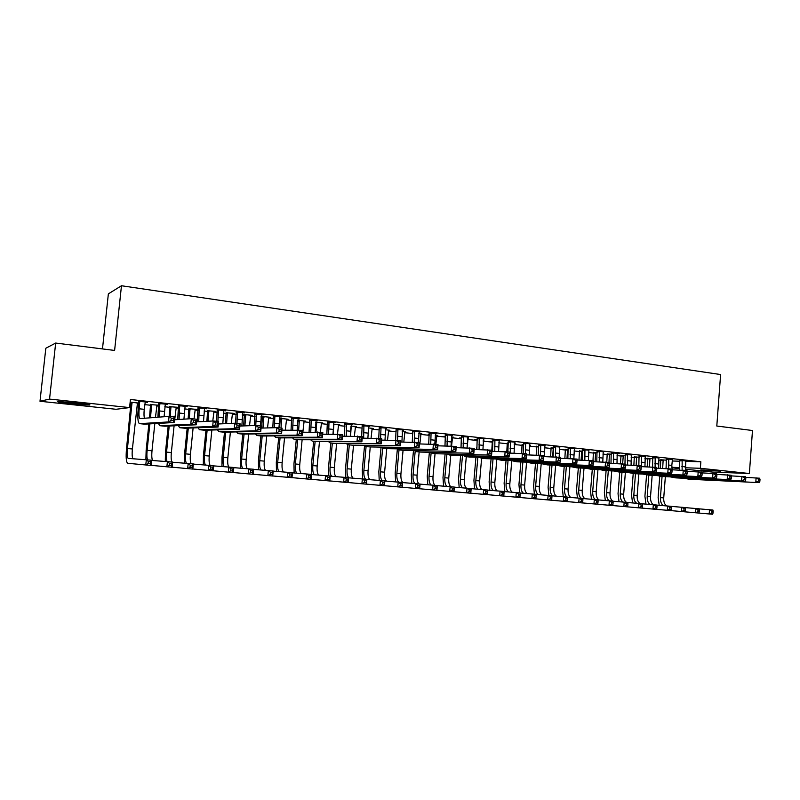 <?xml version="1.0" encoding="UTF-8"?>
<svg xmlns="http://www.w3.org/2000/svg" width="800" height="800" viewBox="0 0 800 800"><rect width="100%" height="100%" fill="white"/><g stroke="black" fill="none" stroke-linecap="round" stroke-linejoin="round"><path stroke-width="1.2" d="M76.24 402.88C87.44 404.13 91.77 404.86 89.25 405.06L71.58 403.72C60.32 402.47 55.94 401.73 58.43 401.52L76.24 402.88M720.75 471.21L700.84 469.84L720.75 471.21M130.06 403.03L131.29 403.16M137.12 403.79L138.72 403.96M144.73 404.61L150.82 405.27M156.65 405.9L158.77 406.13M164.79 406.78L170.09 407.35M175.92 407.98L178.55 408.26M184.57 408.91L189.11 409.4M194.93 410.03L198.06 410.37M204.07 411.02L207.87 411.43M213.68 412.05L217.3 412.45M223.3 413.09L226.38 413.43M232.19 414.05L236.28 414.49M242.28 415.14L244.65 415.4M250.46 416.02L255.01 416.52M261 417.16L262.68 417.34M268.49 417.97L273.48 418.51M279.46 419.16L280.48 419.27M286.28 419.89L291.7 420.48M303.84 421.79L309.69 422.42M321.18 423.66L327.44 424.33M338.3 425.51L344.96 426.23M355.2 427.33L362.25 428.09M371.89 429.13L379.31 429.93M388.37 430.91L396.16 431.75M404.65 432.67L412.8 433.55M420.72 434.4L429.22 435.32M436.6 436.12L445.44 437.07M452.29 437.81L461.45 438.8M467.78 439.48L477.27 440.51M483.16 441.14L492.52 442.15M498.77 442.83L507.47 443.77M514.19 444.49L522.25 445.36M529.43 446.14L536.86 446.94M544.47 447.76L551.29 448.5M559.34 449.37L565.56 450.04M574.03 450.95L579.66 451.56M588.54 452.52L593.6 453.07M602.88 454.07L607.38 454.55M617.06 455.6L621.01 456.02L620.83 455.26M631.06 457.11L634.48 457.48M644.91 458.6L647.8 458.92M658.59 460.08L660.97 460.34M116.05 409.28L40 401.27L49.55 399.08L129.58 407.59L116.05 409.28M49.55 399.08L55.67 343.05L45.82 348.26L40 401.27M102.48 348.92L108.36 293.87L121.47 285.74L720.6 374.54L716.8 426.03L752.48 430.51L749.38 473.51L712.67 472.08L685.23 469.19M679.4 468.58L671.85 467.79M158.84 405.47L156.87 405.26M150.64 404.59L158.87 405.24M167.5 404.26L158.78 403.56M167.48 404.51L165.2 404.26M197.2 409.39L198.15 409.53M197.18 409.62L195.14 409.4M188.93 408.73L198.15 409.5M206.55 408.52L198.07 407.84M206.52 408.76L204.47 408.53M234.26 413.41L226.21 412.76M234.24 413.63L232.4 413.43M244.54 412.66L236.29 412M244.51 412.89L242.67 412.69M270.36 417.31L261.08 416.31M270.34 417.53L268.69 417.36M262.52 416.69L261.06 416.53M281.51 416.68L273.48 416.05M281.49 416.92L279.84 416.74M305.53 421.12L297.76 420.28M305.51 421.34L304.04 421.18M317.51 420.61L309.69 419.99M317.49 420.84L316.03 420.68M339.81 424.83L333.48 424.15M339.79 425.05L338.49 424.91M352.57 424.43L344.96 423.83M352.55 424.65L351.27 424.51M373.24 428.45L368.27 427.91M373.22 428.66L372.08 428.54M386.73 428.15L379.31 427.57M386.71 428.37L385.6 428.25M405.83 431.98L402.17 431.58M405.81 432.19L404.83 432.08M420.03 431.77L412.8 431.21M420.01 432L419.06 431.89M437.63 435.42L435.21 435.16M437.62 435.63L436.78 435.54M429.27 434.73L428.16 434.61L429.29 434.6M452.49 435.31L445.44 434.76M452.47 435.53L451.67 435.44M468.67 438.78L467.42 438.65M468.65 438.99L467.95 438.91M461.51 438.22L459.42 437.99L461.52 438.01M484.15 438.76L477.27 438.23M484.13 438.97L483.48 438.9M492.38 441.55L489.93 441.29L492.96 441.41M515.03 442.12L508.32 441.61M515.01 442.34L514.5 442.28M529.48 445.47L530.56 445.48L529.49 445.37M522.11 444.77L523.63 444.73M545.17 445.41L538.62 444.91M551.16 447.91L553.56 447.97M574.59 448.61L568.19 448.12M579.53 450.98L582.78 451.14M603.31 451.74L597.07 451.27M607.25 453.98L611.32 454.23M631.36 454.95L625.27 454.34M634.35 456.91L639.19 457.24M658.86 457.99L652.82 457.34M660.85 459.78L666.42 460.19M685.75 460.9L679.74 460.27M672.16 461L679.84 461.21M685.61 461.37L700.86 461.78L130.43 399.49L129.58 407.59M672.38 459.45L666.35 458.81M647.68 458.36L652.88 458.73M645.18 456.5L639.12 455.85M620.88 455.46L625.34 455.74M617 463.59L617.2 453.78L619.7 453.52L611.25 452.81M593.47 452.49L597.14 452.69M589.03 450.18L582.72 449.71M565.42 449.46L568.26 449.57M559.97 447.02L553.49 446.53M544.53 447.05L545.12 447.06L544.54 447M536.72 446.35L538.69 446.36M530.19 443.77L523.56 443.27M514.25 443.88L515.82 443.89L514.26 443.72M507.33 443.17L508.39 443.08M499.68 440.45L492.89 439.93M499.66 440.67L499.08 440.6M483.91 440.43L483.23 440.36M483.89 440.64L483.26 440.57M477.24 439.92L474.77 439.65L477.34 439.72M468.42 437.04L461.45 436.51M468.4 437.26L467.67 437.18M453.25 437.11L451.42 436.92M453.23 437.32L452.46 437.24M445.49 436.48L443.88 436.31L445.51 436.3M436.36 433.55L429.22 433M436.34 433.77L435.47 433.68M421.83 433.71L418.8 433.38M421.81 433.92L420.9 433.82M412.85 432.95L412.24 432.89L412.86 432.88M403.49 429.97L396.16 429.4M403.47 430.2L402.44 430.08M389.64 430.23L385.33 429.76M389.62 430.44L388.55 430.32M369.76 426.3L362.25 425.71M369.74 426.52L368.55 426.39M356.63 426.65L350.99 426.04M356.61 426.87L355.39 426.74M335.16 422.53L327.44 421.92M335.14 422.76L333.76 422.61M322.78 422.99L315.74 422.23M322.76 423.21L321.38 423.06M299.63 418.66L291.71 418.03M299.61 418.89L298.05 418.72M288.06 419.23L279.55 418.31M288.04 419.45L286.48 419.28M280.32 418.61L279.52 418.53M263.15 414.68L255.01 414.04M263.13 414.92L261.38 414.73M252.43 415.37L242.36 414.36M252.41 415.59L250.66 415.41M244.48 414.74L242.34 414.51M225.67 410.6L217.31 409.93M225.65 410.84L223.7 410.63M215.85 411.41L207.7 410.76M215.83 411.64L213.9 411.43M187.16 406.41L178.56 405.71M187.13 406.65L184.97 406.41M178.27 407.57L176.13 407.34M169.92 406.67L178.64 407.39M147.57 402.09L138.73 401.38M147.54 402.34L145.16 402.08M138.79 403.3L137.34 403.15M131.11 402.47L130.13 402.37M138.81 403.07L130.16 402.14M700.86 461.78L700.37 468.29L749.38 473.51M55.67 343.05L114.61 350.44L121.47 285.74M671.81 467.3L679.39 467.56M685.16 467.77L700.37 468.29M682.16 460.33L682.12 470.16M685.83 460.73L685.43 470.44M679.51 470.07L679.69 460.09M745.65 477.38L759.64 478.21L760 479.5L758.59 479.35L758.46 481.13L759.87 481.27L760 479.5M759.87 481.27L759.32 482.64L689.19 479.23L683.73 478.25M759.32 482.64L689.19 479.23M758.46 481.13L755.8 482.28L756.11 477.84L758.59 479.35M682.29 460.86L679.87 460.79M659.2 505.3L658.13 497.43L659.75 476.25M660.36 468.34L660.81 459.6M666.03 467.72L665.97 468.54M665.35 476.64L663.73 497.9C663.57 501.89 664.57 504.56 666.73 505.93M663.16 459.84L662.67 468.42M662.06 476.49L660.44 497.6C660.29 501.62 661.3 504.31 663.47 505.66M699.18 508.86L712.92 510.03L713.16 511.32L711.79 511.2L711.67 512.9L713.04 513.02L713.16 511.32M713.04 513.02L712.61 514.26L656.58 509.36M711.67 512.9L709.18 513.96L709.5 509.72L711.79 511.2M663.29 460.36L660.98 460.29M668.75 458.87L668.68 468.68M672.46 459.27L671.82 465.4L672.24 469.79M666.1 468.55L666.31 458.62M731.3 475.9L745.48 476.72L745.81 478.02L744.38 477.87L744.25 479.66L745.68 479.81L745.81 478.02M745.68 479.81L745.16 481.19L675.74 477.87L670.25 476.87M745.16 481.19L675.74 477.87M744.25 479.66L741.59 480.82L741.91 476.35L744.38 477.87M668.89 459.4L666.49 459.34M655.19 457.39L655.1 467.26M658.94 457.8L658.67 468.28M652.54 467.01L652.77 457.14M716.76 474.4L731.14 475.22L731.44 476.52L729.99 476.37L729.86 478.17L731.31 478.32L731.44 476.52M731.31 478.32L730.81 479.71L662.14 476.49L656.61 475.48M730.81 479.71L662.14 476.49M729.86 478.17L727.2 479.34L727.53 474.84L729.99 476.37M655.32 457.92L652.95 457.87M645.96 504.12L644.92 496.21L646.56 474.92M647.19 466.82L647.63 458.17M652.17 475.28L650.52 496.68C650.36 500.68 651.34 503.37 653.46 504.75M649.96 458.41L649.48 466.9M648.84 475.12L647.2 496.38C647.04 500.42 648.03 503.11 650.16 504.47M685.26 507.62L699.17 508.81L699.38 510.11L698 509.98L697.87 511.69L699.26 511.81L699.38 510.11M697.87 511.69L695.39 512.76L695.7 508.5L698 509.98M650.09 458.93L647.81 458.87M699.26 511.81L698.85 513.06M632.56 502.93L631.55 494.98L633.22 473.57M633.87 465.27L634.31 456.73M638.85 473.89L637.17 495.45C637 499.48 637.97 502.18 640.06 503.56M636.61 456.97L636.13 465.35M635.48 473.74L633.81 495.14C633.64 499.19 634.61 501.9 636.71 503.27M671.17 506.37L685.25 507.57L685.44 508.88L684.03 508.75L683.9 510.47L685.31 510.59L685.44 508.88M683.9 510.47L681.42 511.54L681.74 507.26L684.03 508.75M636.74 457.49L634.48 457.43M685.31 510.59L684.93 511.85M641.47 455.9L641.55 466.62M645.26 456.31L644.94 466.74M638.83 465.55L639.07 455.65M702.04 472.88L716.62 473.7L716.89 475L715.42 474.85L715.29 476.66L716.76 476.82L716.89 475M716.76 476.82L716.28 478.22L648.38 475.1L642.81 474.07M716.28 478.22L648.38 475.1M715.29 476.66L712.62 477.84L712.96 473.32L715.42 474.85M641.6 456.43L639.26 456.38M627.58 454.38L627.62 465.06M631.42 454.8L631.05 465.18M624.96 464.1L625.22 454.13M687.13 471.34L701.91 472.16L702.15 473.47L700.67 473.31L700.53 475.14L702.01 475.29L702.15 473.47M702.01 475.29L701.57 476.71L634.46 473.69L628.85 472.64M701.57 476.71L634.46 473.69M700.53 475.14L697.86 476.33L698.2 471.77L700.67 473.31M627.72 454.92L625.4 454.88M619.02 501.72L618.04 493.74L619.73 472.2M620.4 463.7L621.01 455.98L623.25 456.03L622.63 463.86M625.37 472.49L623.67 494.21C623.49 498.26 624.44 500.97 626.5 502.36M623.11 455.5L623.25 456.03M621.96 472.34L620.27 493.9C620.09 497.96 621.04 500.68 623.1 502.06M656.91 505.11L671.16 506.32L671.32 507.63L669.9 507.51L669.77 509.23L671.19 509.36L671.32 507.63M669.77 509.23L667.29 510.32L667.61 506.01L669.9 507.51M671.19 509.36L670.84 510.62M605.31 500.5L604.37 492.48L606.09 470.83L600.44 469.73M606.78 462.2L607.2 453.78M611.74 471.07L610.01 492.95C609.83 497.02 610.76 499.75 612.79 501.14M609.46 454.03L608.97 462.43M608.29 470.92L606.57 492.64C606.39 496.71 607.31 499.44 609.34 500.83L613.07 501.16L613.1 502.5L611.61 502.36L611.47 504.13L612.96 504.26L613.1 502.5M642.48 503.83L656.9 505.06L657.03 506.37L655.6 506.24L655.46 507.98L656.9 508.11L657.03 506.37M656.9 508.11L656.57 509.39L642.14 508.11M655.46 507.98L652.98 509.07L653.31 504.74L655.6 506.24M609.59 454.55L607.39 454.51M613.53 452.85L613.53 463.48M611 463.4L611.2 452.6M672.02 469.78L687.01 470.6L687.22 471.91L685.72 471.76L685.58 473.59L687.08 473.75L687.22 471.91M687.08 473.75L686.67 475.18L620.38 472.27L614.73 471.2M686.67 475.18L620.38 472.27M685.58 473.59L682.91 474.79L683.26 470.21L685.72 471.76M613.67 453.4L611.39 453.35M591.45 499.26L590.54 491.2L592.29 469.39M592.98 460.75L593.42 452.29M597.95 469.63L596.19 491.68C596.01 495.89 596.96 498.65 599.05 499.98M595.65 452.53L595.08 461.75M594.46 469.48L592.71 491.36C592.52 495.46 593.43 498.2 595.43 499.6M627.86 502.54L642.47 503.77L642.57 505.09L641.11 504.97L640.98 506.71L642.43 506.84L642.57 505.09M642.43 506.84L642.13 508.13L612.73 505.55M640.98 506.71L638.5 507.81L638.84 503.45L641.11 504.97M595.78 453.06L593.6 453.02M599.32 451.3L599.26 461.87M603.25 451.73L602.78 461.98M596.79 461.8L597.01 451.05M656.72 468.2L671.92 469.02L672.1 470.34L670.57 470.18L670.43 472.03L671.95 472.18L672.1 470.34M671.95 472.18L671.57 473.63L602.53 470.47L667.77 473.23L668.12 468.62L670.57 470.18M671.57 473.63L667.77 473.23L670.43 472.03M599.46 451.85L597.21 451.81M577.43 498.01L576.55 489.92L578.33 467.94M578.97 460.07L579.48 450.78M584.01 468.17L582.21 490.39C582.03 494.61 582.96 497.39 585.01 498.73M581.67 451.02L581.12 460.13M580.48 468.03L578.7 490.07C578.5 494.19 579.39 496.95 581.36 498.35M613.07 501.22L627.86 502.48L627.93 503.8L626.45 503.67L626.32 505.43L627.79 505.56L627.93 503.8M626.32 505.43L623.84 506.54L624.18 502.15L626.45 503.67M581.81 451.55L579.66 451.51M627.79 505.56L627.52 506.86M584.94 449.74L584.83 460.24M588.92 450.17L588.4 460.35M582.41 460.17L582.66 449.49M641.21 466.61L656.63 467.42L656.77 468.74L655.23 468.58L655.09 470.44L656.63 470.6L656.77 468.74M656.63 470.6L656.28 472.05L591.7 469.37L585.97 468.25M656.28 472.05L591.7 469.37M655.09 470.44L652.42 471.66L652.78 467.02L655.23 468.58M585.08 450.29L582.86 450.25M563.25 496.74L562.41 488.61L564.21 466.47M564.87 458.44L565.37 449.25M569.9 466.69L568.08 489.09C567.88 493.33 568.79 496.11 570.8 497.46M567.54 449.49L566.99 458.49M566.33 466.56L564.52 488.76C564.31 492.91 565.18 495.68 567.12 497.09M598.09 499.9L609.34 500.83L611.61 502.36M612.96 504.26L612.72 505.57L582.57 502.92M611.47 504.13L608.99 505.25L609.34 500.83M567.68 450.02L565.56 449.99M570.38 448.15L570.23 458.58M574.41 448.59L573.85 458.75M567.86 458.52L568.14 447.91M625.49 464.99L641.15 465.8L641.25 467.12L639.68 466.96L639.54 468.83L641.1 468.99L641.25 467.12M641.1 468.99L640.78 470.46L577.1 467.89L571.33 466.75M640.78 470.46L577.1 467.89M639.54 468.83L636.88 470.06L637.24 465.39L639.68 466.96M570.52 448.71L568.33 448.68M548.9 495.47L548.09 487.3L549.93 464.98M550.61 456.77L551.1 447.71M555.63 465.2L553.77 487.78C553.57 492.02 554.45 494.82 556.42 496.18M553.24 447.94L552.69 456.82M552.01 465.06L550.17 487.44C549.96 491.74 550.86 494.55 552.85 495.88M582.92 498.55L598.09 499.83L598.09 501.17L596.58 501.04L596.44 502.82L597.95 502.95L598.09 501.17M596.44 502.82L593.96 503.94L594.32 499.5L596.58 501.04M553.38 448.48L551.29 448.45M597.95 502.95L597.74 504.27M555.65 446.55L555.46 456.89M559.72 446.99L559.15 457.21M553.13 456.83L553.44 446.31M609.57 463.35L625.45 464.15L625.52 465.48L623.93 465.32L623.78 467.2L625.37 467.37L625.52 465.48M625.37 467.37L625.08 468.85L562.32 466.4L556.52 465.23M625.08 468.85L562.32 466.4M623.78 467.2L621.13 468.44L621.5 463.74L623.93 465.32M555.79 447.1L553.64 447.08M534.39 494.18L533.61 485.96L535.48 463.47M536.18 455.07L536.67 446.15M541.19 463.68L539.3 486.44C539.09 490.7 539.94 493.51 541.88 494.88M538.23 455.11L538.56 444.69M537.53 463.55L535.65 486.11C535.44 490.42 536.31 493.24 538.26 494.58M567.57 497.19L582.93 498.49L582.89 499.83L581.36 499.7L581.22 501.49L582.75 501.62L582.89 499.83M582.75 501.62L582.57 502.95L535.89 498.86M581.22 501.49L578.74 502.62L579.11 498.15L581.36 499.7M538.64 446.91L536.86 446.89M540.74 444.92L540.52 455.26M544.86 445.37L544.46 456.61M593.42 461.69L609.55 462.49L609.58 463.82L607.97 463.66L607.82 465.55L609.43 465.72L609.58 463.82M609.43 465.72L609.17 467.21L547.37 464.89L541.52 463.69M609.17 467.21L547.37 464.89M607.82 465.55L605.16 466.8L605.54 462.07L607.97 463.66M540.88 445.48L538.76 445.46M519.7 492.88L518.95 484.61L520.86 461.94M521.58 453.35L522.06 444.56M526.56 462.3L524.65 485.09C524.43 489.37 525.27 492.19 527.16 493.57M522.87 462.01L520.97 484.75C520.74 489.08 521.59 491.92 523.5 493.27M552.01 495.81L567.57 497.13L567.5 498.47L565.95 498.34L565.8 500.14L567.35 500.27L567.5 498.47M565.8 500.14L563.33 501.28L563.7 496.78L565.95 498.34M523.58 445.33L522.26 445.32M567.35 500.27L567.2 501.62M525.65 443.28L525.4 453.67M529.82 443.73L529.36 454.91M523.15 453.44L523.5 443.05M577.06 460.02L593.43 460.8L593.42 462.14L591.79 461.97L591.64 463.88L593.27 464.05L593.42 462.14M593.27 464.05L593.05 465.56L532.23 463.36L526.34 462.13M593.05 465.56L532.23 463.36M591.64 463.88L588.99 465.14L589.37 460.37L591.79 461.97M525.79 443.84L523.71 443.83M504.86 491.63L504.12 483.25L506.06 460.39M506.8 451.73L507.28 442.96M511.75 461.08L509.84 483.73C509.61 488.01 510.41 490.85 512.26 492.24M508.05 460.46L506.1 483.39C505.87 487.72 506.69 490.57 508.56 491.94M536.26 494.42L552.02 495.74L551.91 497.1L550.34 496.96L550.19 498.77L551.76 498.91L551.91 497.1M550.19 498.77L547.72 499.92L548.1 495.4L550.34 496.96M508.33 443.73L507.48 443.72M551.76 498.91L551.65 500.26M510.37 441.61L510.3 453.11M514.59 442.07L514.08 453.19M507.89 451.84L508.26 441.38M560.48 458.31L577.1 459.09L577.05 460.43L575.4 460.26L575.24 462.18L576.89 462.35L577.05 460.43M576.89 462.35L576.71 463.88L516.9 461.81L510.98 460.55M576.71 463.88L516.9 461.81M575.24 462.18L572.59 463.45L572.98 458.66L575.4 460.26M510.52 442.18L508.47 442.17M489.81 490.29L489.12 481.87L491.09 458.82M491.83 450.16L492.32 441.34M496.77 459.73L494.84 482.35C494.6 486.64 495.38 489.49 497.18 490.9M493.04 458.88L491.06 482C490.82 486.35 491.61 489.21 493.44 490.59M520.3 493L536.27 494.35L535.89 498.9L503.76 496.07M535.97 497.53L536.12 495.7L534.53 495.56L534.38 497.39L535.97 497.53L535.89 498.9M534.38 497.39L531.92 498.55L532.3 493.99L534.53 495.56M536.12 495.7L536.27 494.35M494.9 439.93L494.78 451.35M499.18 440.4L498.6 451.43M492.53 451.31L492.83 439.7M543.68 456.59L560.54 457.35L560.45 458.71L558.78 458.53L558.62 460.47L560.29 460.64L560.45 458.71M560.29 460.64L560.15 462.18L501.38 460.24L495.42 458.95M560.15 462.18L501.38 460.24M558.62 460.47L555.97 461.75L556.37 456.92L558.78 458.53M495.05 440.5L493.04 440.5M474.59 488.93L473.93 480.47L475.94 457.22M476.61 449.53L476.79 447.46M481.62 458.24L479.66 480.95C479.42 485.26 480.17 488.12 481.92 489.53M477.85 457.28L475.84 480.6C475.59 484.96 476.36 487.84 478.13 489.22M504.14 491.57L520.31 492.93L519.93 497.51L520.13 494.29L518.52 494.15L518.37 495.99L519.98 496.13M518.37 495.99L515.9 497.16L516.29 492.57L518.52 494.15M520.13 494.29L520.31 492.93M479.24 438.22L479.07 449.57M483.57 438.7L482.94 449.64M476.87 449.53L477.21 438M526.66 454.85L543.76 455.6L543.36 460.45L485.67 458.65L481.33 458.21L479.67 457.33M543.46 458.9L543.62 456.95L541.93 456.78L541.77 458.72L543.46 458.9L543.36 460.45L485.67 458.65M541.77 458.72L539.12 460.01L539.53 455.15L541.93 456.78M479.39 438.8L477.42 438.8M543.62 456.95L543.76 455.6M459.18 487.56L458.56 479.05L460.61 455.6M468.05 438.72L467.07 447.68M466.29 456.69L464.3 479.54C464.05 483.85 464.77 486.73 466.48 488.16M462.48 455.65L460.43 479.18C460.17 483.55 460.91 486.44 462.64 487.84M487.77 490.12L504.15 491.5L503.76 496.1L487.38 494.64M503.77 494.71L503.93 492.86L502.3 492.72L502.14 494.57L503.77 494.71L503.76 496.1M502.14 494.57L499.68 495.75L500.08 491.13L502.3 492.72M503.93 492.86L504.15 491.5M463.39 436.5L463.16 447.76M467.77 436.97L467.09 447.81M461.02 447.73L461.39 436.28M509.4 453.09L526.74 453.81L526.33 458.7L469.76 457.04L465.38 456.6L463.72 455.68M526.4 457.13L526.57 455.18L524.85 455L524.68 456.96L526.4 457.13L526.33 458.7L469.76 457.04M524.68 456.96L522.04 458.26L522.45 453.36L524.85 455M463.54 437.08L461.6 437.08M526.57 455.18L526.74 453.81M443.58 486.16L443 477.62L445.09 453.95M452.55 437.04L451.57 445.96M450.77 455.12L448.75 478.11C448.49 482.44 449.19 485.33 450.85 486.76M446.92 454L444.83 477.74C444.57 482.13 445.28 485.03 446.96 486.44M471.18 488.65L487.78 490.04L487.38 494.68L470.79 493.2M487.36 493.28L487.52 491.42L485.86 491.27L485.7 493.13L487.36 493.28L487.38 494.68M485.7 493.13L483.25 494.32L483.65 489.68L485.86 491.27M487.52 491.42L487.78 490.04M447.33 434.75L447.05 445.91M451.77 435.23L451.03 445.95M444.98 445.88L445.37 434.53M491.9 451.3L509.49 452.01L509.08 456.93L453.64 455.41L449.23 454.96L447.57 454.02M509.1 455.35L509.27 453.37L507.53 453.19L507.36 455.17L509.1 455.35L509.08 456.93L453.64 455.41M507.36 455.17L504.72 456.48L505.14 451.55L507.53 453.19M447.49 435.33L445.59 435.34M509.27 453.37L509.49 452.01M427.78 484.75L427.25 476.17L429.38 452.28M436.87 435.34L435.88 444.3M435.06 453.53L433.01 476.66C432.74 481.02 433.42 483.92 435.04 485.36M431.17 452.33L429.04 476.29C428.77 480.69 429.45 483.6 431.08 485.02M454.37 487.16L471.19 488.57L470.78 493.24L453.97 491.74M470.73 491.82L470.89 489.95L469.21 489.8L469.05 491.67L470.73 491.82L470.78 493.24M469.05 491.67L466.6 492.87L467.01 488.2L469.21 489.8M470.89 489.95L471.19 488.57M431.07 432.98L430.74 444.02M435.57 433.47L434.8 444.18M428.73 444L429.16 432.77M474.16 449.49L492 450.18L491.58 455.13L437.32 453.76L432.86 453.31L431.21 452.33M491.56 453.53L491.73 451.55L489.97 451.36L489.79 453.35L491.56 453.53L491.58 455.13L437.32 453.76M489.79 453.35L487.16 454.68L487.59 449.71L489.97 451.36M431.23 433.56L429.38 433.58M491.73 451.55L492 450.18M411.8 483.33L411.31 474.7L413.48 450.59M421 433.62L419.87 443.93M419.16 451.92L417.07 475.19C416.8 479.58 417.45 482.49 419.03 483.94M415.19 451.12L413.06 474.82C412.78 479.22 413.43 482.15 415.01 483.59M437.34 485.65L454.38 487.08L453.97 491.78L436.93 490.25M453.87 490.35L454.04 488.46L452.34 488.31L452.18 490.2L453.87 490.35L453.97 491.78M452.18 490.2L449.73 491.41L450.14 486.7L452.34 488.31M454.04 488.46L454.38 487.08M414.6 431.18L414.23 442.09M419.16 431.68L418.36 442.46M412.28 442.08L412.73 430.98M456.16 447.66L474.26 448.32L473.83 453.31L420.8 452.09L416.29 451.63L414.65 450.61M473.77 451.69L473.95 449.69L472.15 449.51L471.98 451.51L473.77 451.69L473.83 453.31L420.8 452.09M471.98 451.51L469.35 452.85L469.79 447.85L472.15 449.51M414.76 431.77L412.95 431.8M473.95 449.69L474.26 448.32M395.61 481.88L395.17 473.22L397.38 448.86M404.93 431.88L403.8 442.04M403.06 450.29L400.94 473.7C400.65 478.32 401.34 481.29 402.99 482.61M399.01 449.78L396.88 473.33C396.59 477.75 397.21 480.69 398.74 482.14M420.08 484.13L437.35 485.57L436.93 490.29L419.67 488.75M436.8 488.85L436.96 486.96L435.24 486.81L435.08 488.7L436.8 488.85L436.93 490.29M435.08 488.7L432.64 489.92L433.06 485.18L435.24 486.81M436.96 486.96L437.35 485.57M397.93 429.37L397.52 440.28M402.54 429.87L401.91 442.03M395.62 440.12L396.1 429.17M437.91 445.8L456.27 446.43L455.83 451.46L404.06 450.39L399.5 449.93L397.87 448.87M455.73 449.83L455.91 447.81L454.09 447.62L453.91 449.64L455.73 449.83L455.83 451.46L404.06 450.39M453.91 449.64L451.29 450.99L451.73 445.96L454.09 447.62M398.09 429.96L396.32 429.99M455.91 447.81L456.27 446.43M379.22 480.42L378.83 471.71L381.06 447.32M388.65 430.12L387.53 440.11M419.39 443.93L438.02 444.52L437.58 449.58L386.77 448.65L384.61 472.2C384.31 476.83 384.96 479.81 386.56 481.15M382.65 448.24L380.49 471.82C380.19 476.27 380.79 479.22 382.27 480.68M402.59 482.58L420.09 484.03L419.66 488.79L384.43 485.69M419.49 487.34L419.66 485.43L417.92 485.28L417.74 487.19L419.49 487.34L419.66 488.79M417.74 487.19L415.31 488.41L415.74 483.65L417.92 485.28M419.66 485.43L420.09 484.03M381.03 427.53L380.6 438.51M385.71 428.03L385 440.11M378.75 438.31L379.25 427.33M437.43 447.94L437.61 445.91L435.77 445.72L435.59 447.75L437.43 447.94L437.58 449.58L382.82 448.25L380.88 447.11M435.59 447.75L432.97 449.11L433.42 444.04L435.77 445.72M381.19 428.12L379.48 428.16M437.61 445.91L438.02 444.52M362.63 478.93L362.28 470.19L364.5 446.15M372.18 428.34L371.06 438.13M370.25 446.95L368.07 470.68C367.76 475.32 368.38 478.31 369.92 479.66M366.09 446.55L363.9 470.29C363.59 474.77 364.16 477.74 365.6 479.2M384.86 481.01L402.6 482.48L402.16 487.27L402.12 483.88L400.35 483.73L400.18 485.65L401.95 485.8M400.18 485.65L397.75 486.89L398.19 482.09L400.35 483.73M402.12 483.88L402.6 482.48M363.92 425.66L363.65 438.15M368.65 426.18L367.89 438.14M361.67 436.52L362.18 425.47M400.61 442.03L419.51 442.58L419.06 447.68L369.92 446.94L365.27 446.47L363.66 445.31M418.87 446.02L419.05 443.97L417.18 443.78L417 445.82L418.87 446.02L419.06 447.68L369.92 446.94M417 445.82L414.39 447.2L414.85 442.09L417.18 443.78M364.08 426.26L362.41 426.31M419.05 443.97L419.51 442.58M345.83 477.44L345.52 468.65L347.75 444.69M355.49 426.53L354.39 436.11M353.54 445.19L351.32 469.13C351 473.79 351.58 476.8 353.07 478.16M350.96 426.39L350.4 433.31M349.32 444.86L347.1 468.75C346.77 473.49 347.37 476.52 348.89 477.82M366.88 479.42L384.86 480.91L384.43 485.73L366.45 484.12M384.17 484.25L384.34 482.32L382.55 482.16L382.38 484.09L384.17 484.25L384.43 485.73M382.38 484.09L379.95 485.34L380.39 480.51L382.55 482.16M384.34 482.32L384.86 480.91M346.58 423.77L346.25 436.16M351.38 424.29L350.55 436.13M344.4 436.18L344.89 423.59M381.55 440.1L400.74 440.62L400.27 445.75L352.51 445.18L347.81 444.71L346.22 443.49M400.04 444.07L400.22 442.01L398.32 441.81L398.14 443.87L400.04 444.07L400.27 445.75L352.51 445.18M398.14 443.87L395.53 445.26L396 440.12L398.32 441.81M346.75 424.38L345.12 424.43M400.22 442.01L400.74 440.62M328.81 475.93L328.55 467.09L330.82 442.99M338.59 424.7L337.5 434.03M336.62 443.41L334.35 467.57C334.02 472.24 334.58 475.26 336.01 476.64M333.9 424.19L333.19 434.08M332.34 443.14L330.08 467.18C329.75 471.94 330.31 474.98 331.77 476.3M348.66 477.81L366.89 479.31L366.44 484.17L348.22 482.53M366.14 482.67L366.32 480.73L364.51 480.57L364.33 482.51L366.14 482.67L366.44 484.17M364.33 482.51L361.91 483.77L362.36 478.91L364.51 480.57M334.07 424.78L333.42 424.8M366.32 480.73L366.89 479.31M329.01 421.86L328.62 434.13M333.87 422.39L332.98 434.08M326.85 434.15L327.37 421.68M362.21 438.16L381.68 438.62L381.21 443.79L334.87 443.4L330.13 442.92L328.55 441.64M380.93 442.09L381.12 440.02L379.19 439.82L379 441.89L380.93 442.09L381.21 443.79L334.87 443.4M379 441.89L376.4 443.29L376.88 438.12L379.19 439.82M329.18 422.47L327.61 422.53M381.12 440.02L381.68 438.62M311.6 474.53L311.36 465.5L313.67 441.25M321.48 422.85L320.37 432.2M319.48 441.6L317.17 465.99C316.83 470.66 317.35 473.7 318.72 475.1M316.73 422.33L316.03 431.96M315.14 441.4L312.84 465.59C312.5 470.36 313.03 473.42 314.43 474.75M330.19 476.17L348.67 477.69L348.22 482.58L329.74 480.92M347.87 481.07L348.05 479.11L346.21 478.95L346.03 480.91L347.87 481.07L348.22 482.58M346.03 480.91L343.62 482.18L344.08 477.29L346.21 478.95M316.89 422.93L315.67 422.97M348.05 479.11L348.67 477.69M311.21 419.92L310.76 432.05M316.14 420.46L315.19 431.97M309.07 432.08L309.63 419.75M342.58 436.19L362.35 436.6L361.87 441.8L316.99 441.59L312.2 441.11L310.64 439.76M361.54 440.09L361.73 438L359.77 437.8L359.58 439.89L361.54 440.09L361.87 441.8L316.99 441.59M359.58 439.89L356.99 441.3L357.48 436.08L359.77 437.8M311.38 420.53L309.86 420.6M361.73 438L362.35 436.6M294.13 472.97L293.95 463.9L296.29 439.5M297.22 429.81L297.83 420.29M304.14 420.97L302.85 432.18M302.12 439.76L299.77 464.39C299.42 469.07 299.9 472.12 301.21 473.53M299.33 420.45L298.65 429.92M297.72 439.64L295.38 463.98C295.03 468.77 295.52 471.83 296.86 473.19M311.45 474.52L330.2 476.05L329.73 480.98L311 479.29M329.34 479.45L329.53 477.48L327.66 477.31L327.47 479.29L329.34 479.45L329.73 480.98M327.47 479.29L325.07 480.57L325.54 475.64L327.66 477.31M299.5 421.05L298.06 421.11M329.53 477.48L330.2 476.05M293.18 417.95L292.67 429.91M298.17 418.5L297.16 429.81M291.05 429.95L291.64 417.79M322.66 434.2L342.73 434.54L342.24 439.78L298.88 439.76L294.04 439.27L292.5 437.85M341.86 438.05L342.05 435.95L340.07 435.74L339.87 437.85L341.86 438.05L342.24 439.78L337.29 439.27L294.31 439.3L298.88 439.76M339.87 437.85L337.29 439.27L337.78 434.02L340.07 435.74M293.35 418.57L291.88 418.65M342.05 435.95L342.73 434.54M276.44 471.39L276.31 462.28L278.69 437.72M279.64 427.93L280.26 418.39M286.58 419.07L285.29 430.08M284.54 437.89L282.14 462.76C281.78 467.45 282.22 470.52 283.47 471.95M281.71 418.54L281.01 428.08M280.07 437.86L277.69 462.36C277.33 467.15 277.79 470.23 279.06 471.6M292.46 472.84L311.46 474.39L310.99 479.35L291.99 477.64M310.55 477.81L310.74 475.82L308.85 475.66L308.66 477.64L310.55 477.81L310.99 479.35M308.66 477.64L306.27 478.94L306.74 473.97L308.85 475.66M281.88 419.14L280.49 419.21M310.74 475.82L311.46 474.39M274.9 415.96L274.34 427.72M279.95 416.51L278.92 427.86M272.8 427.77L273.41 415.8M302.44 432.19L322.82 432.46L322.32 437.74L280.52 437.9L275.63 437.41L274.11 435.91M321.88 435.99L322.08 433.87L320.07 433.66L319.87 435.78L321.88 435.99L322.32 437.74L317.3 437.22L275.89 437.43L280.52 437.9M319.87 435.78L317.3 437.22L317.8 431.93L320.07 433.66M275.07 416.59L273.66 416.67M322.08 433.87L322.82 432.46M258.52 469.79L258.45 460.63L260.87 435.91M261.63 428.1L262.45 416.46M268.8 417.15L267.51 427.92M266.73 435.98L264.28 461.12C263.91 465.81 264.32 468.89 265.5 470.34M263.86 416.61L262.97 428.06M262.19 436.02L259.77 460.71C259.4 465.5 259.82 468.6 261.03 469.99M273.19 471.13L292.47 472.71L291.99 477.7L272.72 475.96M291.5 476.14L291.69 474.14L289.77 473.97L289.58 475.98L291.5 476.14L291.99 477.7M289.58 475.98L287.2 477.28L287.68 472.28L289.77 473.97M264.03 417.22L262.69 417.29M291.69 474.14L292.47 472.71M256.37 413.95L255.76 425.47M261.5 414.5L260.42 425.92M254.3 425.52L254.94 413.79M281.91 430.16L302.61 430.34L302.1 435.66L261.91 436.02L256.96 435.52L255.48 433.93M301.61 433.89L301.81 431.76L299.77 431.55L299.56 433.68L301.61 433.89L302.1 435.66L297 435.13L257.22 435.54L261.91 436.02M299.56 433.68L297 435.13L297.51 429.8L299.77 431.55M256.55 414.57L255.19 414.66M301.81 431.76L302.61 430.34M240.37 468.17L240.35 458.97L242.8 434.09L238.04 433.61L236.59 431.91M243.61 425.91L244.42 414.51M250.77 415.19L249.51 425.7M248.68 434.03L246.18 459.45C245.8 464.15 246.17 467.24 247.29 468.71M245.77 414.65L244.89 425.86M244.08 434.1L241.62 459.03C241.23 463.84 241.61 466.95 242.76 468.36M253.65 469.41L273.2 470.99L272.72 476.02L253.17 474.26M272.18 474.45L272.37 472.44L270.43 472.27L270.23 474.28L272.18 474.45L272.72 476.02M270.23 474.28L267.85 475.6L268.34 470.56L270.43 472.27M245.94 415.26L244.66 415.35M272.37 472.44L273.2 470.99M237.59 411.9L236.95 423.46M242.79 412.47L241.85 425.98M235.56 423.32L236.22 411.75M261.06 428.11L276.92 427.65L282.1 428.19L281.58 433.55L242.8 434.09M281.03 431.76L281.23 429.62L279.16 429.4L278.95 431.55L281.03 431.76L281.58 433.55L276.4 433.02L238.29 433.63L243.04 434.11M278.95 431.55L276.4 433.02L276.92 427.65L279.16 429.4M237.77 412.53L236.47 412.63M281.23 429.62L282.1 428.19M221.97 466.52L222 457.28L224.51 432.17M225.36 423.66L226.15 412.53M232.51 413.22L231.26 423.39M230.4 432.04L227.84 457.77C227.46 462.46 227.79 465.56 228.84 467.06L233.84 467.5L233.34 472.6L213.23 470.77M227.44 412.67L226.59 423.6M225.74 432.14L223.22 457.34C222.83 462.15 223.17 465.27 224.24 466.7M233.83 467.66L253.66 469.26L253.17 474.32L233.34 472.53M252.58 472.74L252.78 470.71L250.8 470.53L250.6 472.57L252.58 472.74L253.17 474.32M250.6 472.57L248.24 473.89L248.74 468.82L250.8 470.53M227.62 413.28L226.39 413.37M252.78 470.71L253.66 469.26M218.55 409.83L217.89 421.46M223.82 410.4L222.8 423.77M216.56 421.32L217.24 409.68M239.89 426.05L256.01 425.46L261.27 426.01L260.74 431.41L223.92 432.18L218.86 431.67L217.44 429.85M260.13 429.6L260.34 427.44L258.23 427.22L258.02 429.39L260.13 429.6L260.74 431.41L255.48 430.87L219.1 431.69L223.92 432.18M258.02 429.39L255.48 430.87L256.01 425.46L258.23 427.22M218.73 410.46L217.49 410.57M260.34 427.44L261.27 426.01M203.32 464.86L203.42 455.57L205.98 430.18M206.87 421.32L207.63 410.52M214.01 411.21L212.79 421M211.88 430.01L209.26 456.05C208.86 460.78 209.16 463.9 210.15 465.4M208.87 410.66L208.04 421.26M207.15 430.14L204.58 455.62C204.17 460.43 204.47 463.57 205.48 465.02M213.72 465.89L228.84 467.06L230.9 468.78L230.69 470.82L232.7 471L232.9 468.96L230.9 468.78M230.69 470.82L228.34 472.16L228.84 467.06M209.05 411.28L207.87 411.37M232.7 471L233.34 472.6M232.9 468.96L233.84 467.5M199.25 407.72L198.71 421.77M204.59 408.3L203.49 421.5M197.28 421.84L198 407.59M218.4 423.97L234.78 423.23L240.12 423.79L239.58 429.23L204.53 430.22L199.42 429.7L198.04 427.75M238.91 427.41L239.12 425.23L236.98 425L236.77 427.19L238.91 427.41L239.58 429.23L234.24 428.69L199.64 429.72L204.53 430.22M236.77 427.19L234.24 428.69L234.78 423.23L236.98 425M199.43 408.36L198.25 408.48M239.12 425.23L240.12 423.79M184.43 463.16L184.58 453.83L187.2 428.14M188.14 418.89L188.87 408.49M195.26 409.18L194.02 418.96M193.11 427.93L190.43 454.32C190.02 459.08 190.28 462.21 191.22 463.72M190.05 408.62L189.25 418.82M188.31 428.1L185.69 453.88C185.27 458.69 185.53 461.84 186.46 463.32M193.32 464.09L213.74 465.72L213.22 470.85L192.82 468.99M212.53 469.24L212.73 467.18L210.7 467L210.49 469.06L212.53 469.24L213.22 470.85M210.49 469.06L208.15 470.41L208.66 465.27L210.7 467M190.23 409.24L189.11 409.35M212.73 467.18L213.74 465.72M179.68 405.59L179.06 419.48M185.1 406.18L183.93 419.16M177.73 419.57L178.49 405.46M196.56 421.88L213.22 420.97L218.64 421.54L218.09 427.03L184.86 428.23L179.69 427.71L178.36 425.6M217.36 425.18L217.58 422.98L215.41 422.76L215.19 424.96L217.36 425.18L218.09 427.03L212.67 426.47L179.9 427.73L184.86 428.23M215.19 424.96L212.67 426.47L213.22 420.97L215.41 422.76M179.87 406.24L178.75 406.36M217.58 422.98L218.64 421.54M165.28 461.44L165.49 452.08L168.17 426.06M169.17 416.36L169.85 406.43M176.25 407.13L174.71 419.77M174.09 425.79L171.35 452.56C170.92 457.35 171.15 460.5 172.02 462.01M170.97 406.55L170.2 416.47M169.22 426.02L166.54 452.12C166.11 456.93 166.33 460.08 167.18 461.59M172.61 462.26L193.33 463.9L192.81 469.08L172.11 467.19M192.06 467.44L192.27 465.37L190.21 465.19L190 467.26L192.06 467.44L192.81 469.08M190 467.26L187.66 468.63L188.19 463.45L190.21 465.19M171.15 407.18L170.1 407.3M192.27 465.37L193.33 463.9M159.84 403.43L159.14 417.13M165.33 404.03L164.09 416.74M157.91 417.22L158.71 403.31M174.38 419.79L191.32 418.68L196.83 419.26L196.27 424.78L164.92 426.21L159.7 425.68L158.41 423.39M195.47 422.92L195.7 420.7L193.49 420.47L193.26 422.69L195.47 422.92L196.27 424.78L190.76 424.22L159.89 425.7L164.92 426.21M193.26 422.69L190.76 424.22L191.32 418.68L193.49 420.47M160.02 404.08L158.97 404.21M195.7 420.7L196.83 419.26M145.87 459.7L146.15 450.29L148.88 423.93M149.51 417.88L150.57 404.35M156.99 405.04L155.46 417.42M154.82 423.59L152 450.78C151.54 456.12 151.8 459.36 152.78 460.5M151.64 404.46L150.5 417.8M149.87 423.87L147.12 450.33C146.69 455.16 146.86 458.34 147.66 459.85M151.6 460.42L172.63 462.07L172.1 467.28L151.09 465.35M171.29 465.63L171.51 463.54L169.41 463.36L169.2 465.45L171.29 465.63L172.1 467.28M169.2 465.45L166.88 466.82L167.41 461.6L169.41 463.36M151.82 405.09L150.83 405.21M171.51 463.54L172.63 462.07M139.71 401.24L139.18 408.79C138.68 414.52 138.95 417.79 139.99 418.6L169.07 416.35L174.67 416.94L174.1 422.51L144.7 424.17L139.41 423.63C137.85 422.4 137.45 417.49 138.2 408.9L138.65 401.12M145.28 401.84L144.24 409.32C143.85 413.45 143.92 416.43 144.47 418.28M173.24 420.62L173.47 418.39L171.22 418.15L171 420.39L173.24 420.62L174.1 422.51L168.5 421.93L139.6 423.65L144.7 424.17M171 420.39L168.5 421.93L169.07 416.35L171.22 418.15M139.9 401.89L138.92 402.03M173.47 418.39L174.67 416.94M132.04 402.34L127.45 448.52C126.94 454.29 127.2 457.58 128.21 458.39L151.63 460.2L151.08 465.45L127.68 463.29C126.16 462.07 125.77 457.13 126.53 448.49L131.04 402.23M137.46 402.93L132.39 448.98C131.91 454.33 132.13 457.58 133.03 458.75M150.22 463.78L150.44 461.68L148.31 461.49L148.09 463.6L150.22 463.78L151.08 465.45M148.09 463.6L145.78 464.99L146.33 459.73L148.31 461.49M132.22 402.97L131.29 403.11M150.44 461.68L151.63 460.2M685.2 466.82L681.87 466.47M663.73 497.9L660.44 497.6M671.82 465.4L668.46 465.04M658.29 463.96L654.89 463.6M650.52 496.68L647.2 496.38M637.17 495.45L633.81 495.14M644.6 462.51L641.16 462.14M630.76 461.03L627.27 460.66M623.67 494.21L620.27 493.9M610.01 492.95L606.57 492.64M616.74 459.54L613.22 459.17M596.19 491.68L592.71 491.36M602.57 458.04L599 457.66M582.21 490.39L578.7 490.07M588.22 456.51L584.61 456.13M568.08 489.09L564.52 488.76M573.7 454.97L570.04 454.58M553.77 487.78L550.17 487.44M559.01 453.41L555.31 453.01M539.3 486.44L535.65 486.11M544.14 451.83L540.39 451.43M524.65 485.09L520.97 484.75M529.08 450.23L525.29 449.82M509.84 483.73L506.1 483.39M513.85 448.61L510.01 448.2M494.84 482.35L491.06 482M498.42 446.97L494.53 446.56M479.66 480.95L475.84 480.6M482.8 445.31L478.87 444.89M464.3 479.54L460.43 479.18M466.99 443.63L463.01 443.2M448.75 478.11L444.83 477.74M450.98 441.93L446.94 441.5M433.01 476.66L429.04 476.29M434.76 440.2L430.68 439.77M417.07 475.19L413.06 474.82M418.34 438.46L414.2 438.02M400.94 473.7L396.88 473.33M401.71 436.69L397.52 436.24M384.61 472.2L380.49 471.82M384.86 434.9L380.62 434.45M368.07 470.68L363.9 470.29M367.8 433.09L363.49 432.63M351.32 469.13L347.1 468.75M350.51 431.25L346.15 430.78M334.35 467.57L330.08 467.18M332.99 429.39L328.57 428.92M317.17 465.99L312.84 465.59M315.24 427.5L310.77 427.02M299.77 464.39L295.38 463.98M297.25 425.59L292.72 425.11M282.14 462.76L277.69 462.36M279.03 423.65L274.43 423.16M264.28 461.12L259.77 460.71M260.55 421.69L255.9 421.19M246.18 459.45L241.62 459.03M241.83 419.7L237.11 419.19M227.84 457.77L223.22 457.34M222.85 417.68L218.06 417.17M209.26 456.05L204.58 455.62M203.6 415.63L198.75 415.12M190.43 454.32L185.69 453.88M184.09 413.56L179.17 413.04M171.35 452.56L166.54 452.12M164.31 411.46L159.32 410.93M152 450.78L147.12 450.33M144.24 409.32L139.18 408.79M132.39 448.98L127.45 448.52"/></g></svg>
